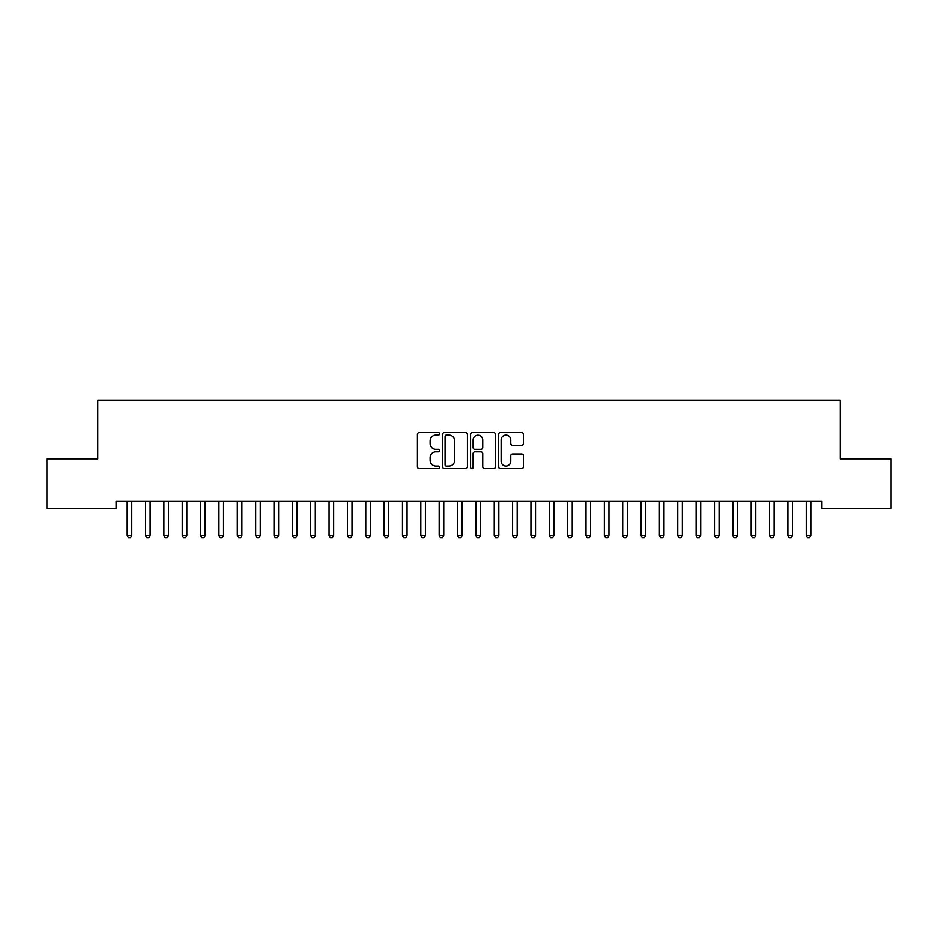 <?xml version="1.0" encoding="UTF-8"?>
<svg xmlns="http://www.w3.org/2000/svg" width="938" height="938" viewBox="0 0 938 938"><rect width="100%" height="100%" fill="white"/><g stroke="black" fill="none" stroke-linecap="round" stroke-linejoin="round"><path stroke-width="1.41" d="M439.641 433.872A1.266 1.266 0 0 0 438.374 432.617L419.239 432.617A1.806 1.806 0 0 0 417.433 434.411L417.433 466.843A1.806 1.806 0 0 0 419.239 468.648L438.374 468.648A1.266 1.266 0 0 0 439.641 467.382A1.266 1.266 0 0 0 438.374 466.116L435.9 466.116A5.769 5.769 0 0 1 430.132 460.359L430.132 457.65A5.769 5.769 0 0 1 435.9 451.893L438.374 451.893A1.266 1.266 0 0 0 439.641 450.627A1.266 1.266 0 0 0 438.374 449.372L435.9 449.372A5.769 5.769 0 0 1 430.132 443.604L430.132 440.907A5.769 5.769 0 0 1 435.9 435.138L438.374 435.138A1.266 1.266 0 0 0 439.641 433.872M521.645 445.316A1.806 1.806 0 0 0 523.451 443.51L523.451 434.411A1.806 1.806 0 0 0 521.645 432.617L500.388 432.617A1.806 1.806 0 0 0 498.582 434.411L498.582 466.843A1.806 1.806 0 0 0 500.388 468.648L521.645 468.648A1.806 1.806 0 0 0 523.451 466.843L523.451 455.856A1.806 1.806 0 0 0 521.645 454.051L512.547 454.051A1.806 1.806 0 0 0 510.753 455.856L510.753 461.308A4.819 4.819 0 0 1 505.934 466.116A4.819 4.819 0 0 1 501.115 461.308L501.115 439.957A4.819 4.819 0 0 1 505.934 435.138A4.819 4.819 0 0 1 510.753 439.957L510.753 443.51A1.806 1.806 0 0 0 512.547 445.316L521.645 445.316M821.911 501.103L116.089 501.103L116.089 508.443L46.9 508.443L46.9 458.893L97.74 458.893L97.74 400.163L840.26 400.163L840.26 458.893L891.1 458.893L891.1 508.443L821.911 508.443L821.911 501.103M467.429 434.411A1.806 1.806 0 0 0 465.623 432.617L444.366 432.617A1.806 1.806 0 0 0 442.56 434.411L442.56 466.843A1.806 1.806 0 0 0 444.366 468.648L465.623 468.648A1.806 1.806 0 0 0 467.429 466.843L467.429 434.411M472.377 432.617L493.634 432.617A1.806 1.806 0 0 1 495.44 434.411L495.44 466.843A1.806 1.806 0 0 1 493.634 468.648L484.536 468.648A1.806 1.806 0 0 1 482.73 466.843L482.73 453.687A1.806 1.806 0 0 0 480.936 451.893L474.898 451.893A1.806 1.806 0 0 0 473.104 453.687L473.104 467.382A1.266 1.266 0 0 1 471.837 468.648A1.266 1.266 0 0 1 470.571 467.382L470.571 434.411A1.806 1.806 0 0 1 472.377 432.617M446.347 435.138A1.266 1.266 0 0 0 445.081 436.393L445.081 464.861A1.266 1.266 0 0 0 446.347 466.116L448.962 466.116A5.769 5.769 0 0 0 454.719 460.359L454.719 440.907A5.769 5.769 0 0 0 448.962 435.138L446.347 435.138M482.73 440.051A4.819 4.819 0 0 0 477.923 435.232A4.819 4.819 0 0 0 473.104 440.051L473.104 447.567A1.806 1.806 0 0 0 474.898 449.372L480.936 449.372A1.806 1.806 0 0 0 482.73 447.567L482.73 440.051M126.947 501.103L127.064 501.373A1.841 1.841 -179.5 0 1 127.193 502.053L127.193 535.457L131.777 535.457L131.777 502.053A1.841 1.841 -179.5 0 1 131.906 501.373L132.024 501.103M131.777 535.457L130.405 537.837L128.565 537.837L127.193 535.457M145.296 501.103L145.413 501.373A1.841 1.841 -179.5 0 1 145.542 502.053L145.542 535.457L150.127 535.457L150.127 502.053A1.841 1.841 -179.5 0 1 150.268 501.373L150.373 501.103M150.127 535.457L148.755 537.837L146.914 537.837L145.542 535.457M163.658 501.103L163.763 501.373A1.841 1.841 -179.5 0 1 163.892 502.053L163.892 535.457L168.488 535.457L168.488 502.053A1.841 1.841 -179.5 0 1 168.617 501.373L168.723 501.103M168.488 535.457L167.105 537.837L165.276 537.837L163.892 535.457M182.007 501.103L182.113 501.373A1.841 1.841 -179.5 0 1 182.242 502.053L182.242 535.457L186.838 535.457L186.838 502.053A1.841 1.841 -179.5 0 1 186.967 501.373L187.072 501.103M186.838 535.457L185.454 537.837L183.625 537.837L182.242 535.457M200.357 501.103L200.462 501.373A1.841 1.841 -179.5 0 1 200.603 502.053L200.603 535.457L205.188 535.457L205.188 502.053A1.841 1.841 -179.5 0 1 205.316 501.373L205.434 501.103M205.188 535.457L203.816 537.837L201.975 537.837L200.603 535.457M218.706 501.103L218.824 501.373A1.841 1.841 -179.5 0 1 218.953 502.053L218.953 535.457L223.537 535.457L223.537 502.053A1.841 1.841 -179.5 0 1 223.678 501.373L223.783 501.103M223.537 535.457L222.165 537.837L220.324 537.837L218.953 535.457M237.068 501.103L237.173 501.373A1.841 1.841 -179.5 0 1 237.302 502.053L237.302 535.457L241.887 535.457L241.887 502.053A1.841 1.841 -179.5 0 1 242.027 501.373L242.133 501.103M241.887 535.457L240.515 537.837L238.686 537.837L237.302 535.457M255.417 501.103L255.523 501.373A1.841 1.841 -179.5 0 1 255.652 502.053L255.652 535.457L260.248 535.457L260.248 502.053A1.841 1.841 -179.5 0 1 260.377 501.373L260.483 501.103M260.248 535.457L258.865 537.837L257.035 537.837L255.652 535.457M273.767 501.103L273.873 501.373A1.841 1.841 -179.5 0 1 274.013 502.053L274.013 535.457L278.598 535.457L278.598 502.053A1.841 1.841 -179.5 0 1 278.727 501.373L278.832 501.103M278.598 535.457L277.214 537.837L275.385 537.837L274.013 535.457M292.117 501.103L292.222 501.373A1.841 1.841 -179.5 0 1 292.363 502.053L292.363 535.457L296.947 535.457L296.947 502.053A1.841 1.841 -179.5 0 1 297.076 501.373L297.194 501.103M296.947 535.457L295.576 537.837L293.735 537.837L292.363 535.457M310.466 501.103L310.584 501.373A1.841 1.841 -179.5 0 1 310.713 502.053L310.713 535.457L315.297 535.457L315.297 502.053A1.841 1.841 -179.5 0 1 315.438 501.373L315.543 501.103M315.297 535.457L313.925 537.837L312.084 537.837L310.713 535.457M328.828 501.103L328.933 501.373A1.841 1.841 -179.5 0 1 329.062 502.053L329.062 535.457L333.658 535.457L333.658 502.053A1.841 1.841 -179.5 0 1 333.787 501.373L333.893 501.103M333.658 535.457L332.275 537.837L330.446 537.837L329.062 535.457M347.177 501.103L347.283 501.373A1.841 1.841 -179.5 0 1 347.412 502.053L347.412 535.457L352.008 535.457L352.008 502.053A1.841 1.841 -179.5 0 1 352.137 501.373L352.242 501.103M352.008 535.457L350.624 537.837L348.795 537.837L347.412 535.457M365.527 501.103L365.632 501.373A1.841 1.841 -179.5 0 1 365.773 502.053L365.773 535.457L370.358 535.457L370.358 502.053A1.841 1.841 -179.5 0 1 370.487 501.373L370.604 501.103M370.358 535.457L368.986 537.837L367.145 537.837L365.773 535.457M383.877 501.103L383.994 501.373A1.841 1.841 -179.5 0 1 384.123 502.053L384.123 535.457L388.707 535.457L388.707 502.053A1.841 1.841 -179.5 0 1 388.836 501.373L388.953 501.103M388.707 535.457L387.335 537.837L385.495 537.837L384.123 535.457M402.238 501.103L402.343 501.373A1.841 1.841 -179.5 0 1 402.472 502.053L402.472 535.457L407.057 535.457L407.057 502.053A1.841 1.841 -179.5 0 1 407.198 501.373L407.303 501.103M407.057 535.457L405.685 537.837L403.844 537.837L402.472 535.457M420.587 501.103L420.693 501.373A1.841 1.841 -179.5 0 1 420.822 502.053L420.822 535.457L425.418 535.457L425.418 502.053A1.841 1.841 -179.5 0 1 425.547 501.373L425.653 501.103M425.418 535.457L424.035 537.837L422.206 537.837L420.822 535.457M438.937 501.103L439.043 501.373A1.841 1.841 -179.5 0 1 439.183 502.053L439.183 535.457L443.768 535.457L443.768 502.053A1.841 1.841 -179.5 0 1 443.897 501.373L444.002 501.103M443.768 535.457L442.384 537.837L440.555 537.837L439.183 535.457M457.287 501.103L457.392 501.373A1.841 1.841 -179.5 0 1 457.533 502.053L457.533 535.457L462.117 535.457L462.117 502.053A1.841 1.841 -179.5 0 1 462.246 501.373L462.364 501.103M462.117 535.457L460.746 537.837L458.905 537.837L457.533 535.457M475.636 501.103L475.754 501.373A1.841 1.841 -179.5 0 1 475.883 502.053L475.883 535.457L480.467 535.457L480.467 502.053A1.841 1.841 -179.5 0 1 480.608 501.373L480.713 501.103M480.467 535.457L479.095 537.837L477.254 537.837L475.883 535.457M493.998 501.103L494.103 501.373A1.841 1.841 -179.5 0 1 494.232 502.053L494.232 535.457L498.817 535.457L498.817 502.053A1.841 1.841 -179.5 0 1 498.957 501.373L499.063 501.103M498.817 535.457L497.445 537.837L495.616 537.837L494.232 535.457M512.347 501.103L512.453 501.373A1.841 1.841 -179.5 0 1 512.582 502.053L512.582 535.457L517.178 535.457L517.178 502.053A1.841 1.841 -179.5 0 1 517.307 501.373L517.413 501.103M517.178 535.457L515.794 537.837L513.965 537.837L512.582 535.457M530.697 501.103L530.802 501.373A1.841 1.841 -179.5 0 1 530.943 502.053L530.943 535.457L535.528 535.457L535.528 502.053A1.841 1.841 -179.5 0 1 535.657 501.373L535.762 501.103M535.528 535.457L534.156 537.837L532.315 537.837L530.943 535.457M549.047 501.103L549.164 501.373A1.841 1.841 -179.5 0 1 549.293 502.053L549.293 535.457L553.877 535.457L553.877 502.053A1.841 1.841 -179.5 0 1 554.006 501.373L554.124 501.103M553.877 535.457L552.505 537.837L550.665 537.837L549.293 535.457M567.396 501.103L567.513 501.373A1.841 1.841 -179.5 0 1 567.642 502.053L567.642 535.457L572.227 535.457L572.227 502.053A1.841 1.841 -179.5 0 1 572.368 501.373L572.473 501.103M572.227 535.457L570.855 537.837L569.014 537.837L567.642 535.457M585.758 501.103L585.863 501.373A1.841 1.841 -179.5 0 1 585.992 502.053L585.992 535.457L590.588 535.457L590.588 502.053A1.841 1.841 -179.5 0 1 590.717 501.373L590.823 501.103M590.588 535.457L589.205 537.837L587.376 537.837L585.992 535.457M604.107 501.103L604.213 501.373A1.841 1.841 -179.5 0 1 604.342 502.053L604.342 535.457L608.938 535.457L608.938 502.053A1.841 1.841 -179.5 0 1 609.067 501.373L609.172 501.103M608.938 535.457L607.554 537.837L605.725 537.837L604.342 535.457M622.457 501.103L622.562 501.373A1.841 1.841 -179.5 0 1 622.703 502.053L622.703 535.457L627.288 535.457L627.288 502.053A1.841 1.841 -179.5 0 1 627.416 501.373L627.534 501.103M627.288 535.457L625.916 537.837L624.075 537.837L622.703 535.457M640.806 501.103L640.924 501.373A1.841 1.841 -179.5 0 1 641.053 502.053L641.053 535.457L645.637 535.457L645.637 502.053A1.841 1.841 -179.5 0 1 645.778 501.373L645.883 501.103M645.637 535.457L644.265 537.837L642.424 537.837L641.053 535.457M659.168 501.103L659.273 501.373A1.841 1.841 -179.5 0 1 659.402 502.053L659.402 535.457L663.987 535.457L663.987 502.053A1.841 1.841 -179.5 0 1 664.127 501.373L664.233 501.103M663.987 535.457L662.615 537.837L660.786 537.837L659.402 535.457M677.517 501.103L677.623 501.373A1.841 1.841 -179.5 0 1 677.752 502.053L677.752 535.457L682.348 535.457L682.348 502.053A1.841 1.841 -179.5 0 1 682.477 501.373L682.583 501.103M682.348 535.457L680.965 537.837L679.135 537.837L677.752 535.457M695.867 501.103L695.973 501.373A1.841 1.841 -179.5 0 1 696.113 502.053L696.113 535.457L700.698 535.457L700.698 502.053A1.841 1.841 -179.5 0 1 700.827 501.373L700.932 501.103M700.698 535.457L699.314 537.837L697.485 537.837L696.113 535.457M714.217 501.103L714.322 501.373A1.841 1.841 -179.5 0 1 714.463 502.053L714.463 535.457L719.047 535.457L719.047 502.053A1.841 1.841 -179.5 0 1 719.176 501.373L719.294 501.103M719.047 535.457L717.676 537.837L715.835 537.837L714.463 535.457M732.566 501.103L732.684 501.373A1.841 1.841 -179.5 0 1 732.813 502.053L732.813 535.457L737.397 535.457L737.397 502.053A1.841 1.841 -179.5 0 1 737.538 501.373L737.643 501.103M737.397 535.457L736.025 537.837L734.184 537.837L732.813 535.457M750.928 501.103L751.033 501.373A1.841 1.841 -179.5 0 1 751.162 502.053L751.162 535.457L755.758 535.457L755.758 502.053A1.841 1.841 -179.5 0 1 755.887 501.373L755.993 501.103M755.758 535.457L754.375 537.837L752.546 537.837L751.162 535.457M769.277 501.103L769.383 501.373A1.841 1.841 -179.5 0 1 769.512 502.053L769.512 535.457L774.108 535.457L774.108 502.053A1.841 1.841 -179.5 0 1 774.237 501.373L774.342 501.103M774.108 535.457L772.724 537.837L770.895 537.837L769.512 535.457M787.627 501.103L787.732 501.373A1.841 1.841 -179.5 0 1 787.873 502.053L787.873 535.457L792.458 535.457L792.458 502.053A1.841 1.841 -179.5 0 1 792.587 501.373L792.704 501.103M792.458 535.457L791.086 537.837L789.245 537.837L787.873 535.457M805.976 501.103L806.094 501.373A1.841 1.841 -179.5 0 1 806.223 502.053L806.223 535.457L810.807 535.457L810.807 502.053A1.841 1.841 -179.5 0 1 810.936 501.373L811.053 501.103M810.807 535.457L809.435 537.837L807.595 537.837L806.223 535.457"/></g></svg>
